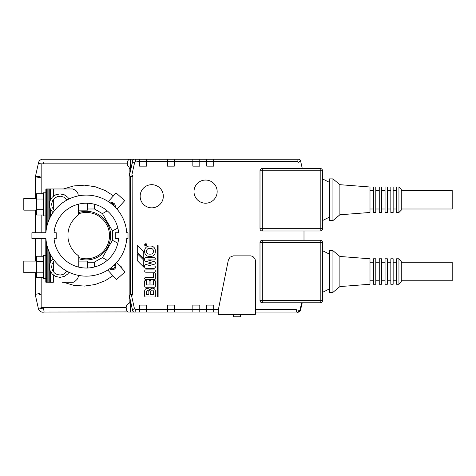 <?xml version="1.0" encoding="UTF-8"?>
<svg xmlns="http://www.w3.org/2000/svg" width="476" height="476" viewBox="0 0 476 476"><rect width="100%" height="100%" fill="white"/><g stroke="black" fill="none" stroke-linecap="round" stroke-linejoin="round"><path stroke-width="0.71" d="M401.256 190.471L452.2 190.471L452.2 208.994L401.256 208.994M398.942 186.997L398.942 212.469L396.621 212.469L396.621 186.997L398.942 186.997L401.256 189.311L401.256 210.154L398.942 212.469M401.256 262.258L452.2 262.258L452.2 280.78L401.256 280.78M398.942 258.783L398.942 284.255L396.621 284.255L396.621 258.783L398.942 258.783L401.256 261.098L401.256 281.941L398.942 284.255M42.471 307.413L42.328 307.871L42.471 307.413A0.464 0.464 0 0 1 43.34 307.413L43.578 307.984L38.502 309.114L35.224 294.424L39.877 293.389L40.008 294.608L39.377 294.674L41.168 294.477M43.494 307.918L40.936 307.573L41.585 307.413M41.168 177.352L40.008 177.221L40.079 176.578L35.379 176.578L40.008 177.221L39.948 177.744L35.379 176.715L35.379 198.575M35.379 210.154L35.379 232.728M35.379 238.518L35.379 261.098M35.379 272.677L35.379 294.388M42.328 307.413L41.168 307.413L41.168 277.538M41.168 256.237L41.168 238.518M41.168 232.728L41.168 215.015M41.168 193.714L41.168 163.839L43.251 163.839L43.251 162.31M41.168 163.863L38.354 163.506L35.408 176.578L38.354 163.506A4.629 4.629 0 0 1 43.447 159.204A4.629 4.629 0 0 1 43.459 159.21A4.629 4.629 0 0 0 43.447 159.204L42.995 159.186M43.245 162.399C43.536 158.216 43.536 158.216 43.245 162.399M134.19 159.21L43.459 159.21M129.686 159.21C128.258 159.49 127.473 161.031 127.33 163.839A5.724 4.629 0 0 0 129.163 167.237L129.163 303.343L129.163 302.778L130.323 302.778M43.518 307.996L44.119 312.042L128.008 311.929C126.86 311.256 126.253 309.751 126.17 307.413A5.724 4.629 0 0 1 129.163 303.343M121.315 267.75L121.796 267.256L117.614 263.639M63.415 282.286L73.762 285.326L84.49 286.076L95.135 284.523L105.196 280.739L112.925 275.735M113.443 195.85L105.196 190.513L95.135 186.729L84.49 185.176L73.762 185.926L63.415 188.966M121.303 204.424L121.743 203.936M78.314 212.671A24.312 24.312 0 0 1 110.64 235.626A24.312 24.312 0 0 1 78.796 258.748M78.796 275.443L77.505 278.918L74.893 281.483L73.239 282.286L62.38 282.286M78.796 257.528A23.157 23.157 0 0 0 109.48 235.626A23.157 23.157 0 0 0 78.314 213.897M45.869 232.728L45.869 188.966L45.797 232.728M45.797 238.518L45.797 282.173L45.869 238.518M45.797 278.466L43.483 278.466L43.483 255.309L45.797 255.309M45.797 215.943L43.483 215.943L43.483 192.786L45.797 192.786M43.483 199.039L36.539 199.039L36.539 215.015L43.483 215.015M43.483 209.69L36.539 209.69M43.483 193.714L36.539 193.714L36.539 199.039M36.539 210.154L23.8 210.154L23.8 198.575L36.539 198.575M43.483 261.562L36.539 261.562L36.539 277.538L43.483 277.538M43.483 272.212L36.539 272.212M43.483 256.237L36.539 256.237L36.539 261.562M36.539 272.677L23.8 272.677L23.8 261.098L36.539 261.098M45.845 282.173L53.324 282.286L53.324 274.967M45.869 188.966L46.011 231.485M46.011 239.767L46.011 282.286M69.05 272.284L67.741 273.998L64.236 276.467L60.035 277.359L55.829 276.52L52.295 274.093L50.004 270.469L49.325 266.233L50.373 262.074L52.943 258.599M54.377 260.556L52.051 264.061L51.646 267.322L52.527 270.487L54.562 273.063L57.435 274.658L60.702 275.021L63.855 274.099L66.949 271.219M126.747 238.518A40.525 40.525 0 0 1 86.323 276.151A40.525 40.525 0 0 1 45.904 238.518L31.904 238.518L31.904 232.728L45.904 232.728A40.525 40.525 0 0 1 86.323 195.1A40.525 40.525 0 0 1 126.747 232.728L128.008 232.728L128.008 238.518L126.747 238.518M54.032 238.518L56.222 238.518L56.222 232.728L54.032 232.728A32.422 32.422 0 0 1 118.613 232.728L115.269 232.728L115.269 238.518L118.613 238.518A32.422 32.422 0 0 1 54.032 238.518M66.949 200.033L63.855 197.153L60.702 196.231L57.435 196.594L54.562 198.189L52.527 200.765L51.646 203.93L52.051 207.185L54.377 210.695M52.943 212.653L50.373 209.178L49.325 205.019L50.004 200.783L52.295 197.159L55.829 194.732L60.035 193.893L64.236 194.785L67.741 197.254L69.05 198.968M53.324 271.731L53.324 261.711M78.314 204.21L78.314 214.968L74.327 218.532L71.186 222.863L69.032 227.754L67.961 232.996L68.026 238.339L69.216 243.551L71.489 248.395L74.732 252.649L78.796 256.118L78.796 267.161M53.324 209.541L53.324 199.515M53.324 196.285L53.324 188.966L72.661 188.966L75.375 190.126L76.487 191.102L77.993 193.631L78.314 195.904M46.011 188.966L53.324 188.966M51.961 188.966L51.961 197.582M51.961 202.217L51.961 206.81M51.961 211.505L51.961 214.14M51.961 257.111L51.961 259.747M51.961 264.442L51.961 269.035M51.961 273.67L51.961 282.286M50.557 188.966L50.557 199.67M50.557 209.476L50.557 216.574M50.557 254.678L50.557 261.776M50.557 271.582L50.557 282.286M49.254 188.966L49.254 219.246M49.254 252.006L49.254 282.286M48.112 188.966L48.112 222.131M48.112 249.121L48.112 282.286M47.166 188.966L47.166 225.184M47.166 246.068L47.166 282.286M46.458 188.966L46.458 228.349M46.458 242.903L46.458 282.286M78.796 261.098L87.483 261.098L87.483 268.024M87.483 203.228L87.483 210.154L78.314 210.154M117.834 228.004L112.461 230.967L102.447 213.629L94.426 208.994L94.426 204.234L94.426 206.626M102.447 213.629L106.451 211.296M116.531 228.76L112.425 230.991L112.419 240.255L117.834 243.248M116.531 242.492L112.461 240.279L102.447 257.623L107.243 260.39L102.447 257.623L94.069 262.258M87.483 208.994L94.111 208.988M94.426 266.887L94.426 262.27M117.025 209.172L124.688 200.658L116.084 192.911L108.29 201.574M115.121 207.114A3.475 3.475 0 0 0 110.307 202.96M111.277 203.692L113.187 203.692L114.401 206.405M107.772 270.011L116.43 279.626L125.033 271.873L116.62 262.538M109.807 268.648A3.475 3.475 0 0 0 115.501 267.821A3.475 3.475 0 0 0 115.103 264.156M114.341 264.906L115.156 266.31L113.764 268.714L110.985 268.714L110.611 268.065M129.163 168.355L129.686 168.468L129.163 168.468L129.163 167.237M128.008 312.024A5.724 4.629 0 0 0 128.532 312.042L134.19 312.042M129.686 168.468L130.323 168.468L129.686 168.468M298.327 159.21A2.315 2.315 0 0 0 298.208 159.21L139.581 159.21L139.581 161.525L135.19 160.995A0.726 0.726 0 0 1 134.678 162.203L131.822 175.192M132.393 161.995L131.138 167.766M296.584 312A2.315 2.315 0 0 0 297.667 312.274L299.91 310.53A2.315 2.315 0 0 1 296.655 312.042L296.584 309.799L296.256 309.727L299.945 310.536L301.647 302.778M139.581 159.21L135.351 159.21A2.315 2.315 0 0 0 134.982 159.186A2.315 2.315 0 0 1 135.095 159.21L135.124 159.21A2.315 2.315 0 0 0 132.465 162.239L134.672 162.221M135.398 161.043L135.351 159.21M139.581 166.154L139.581 161.525L146.531 161.525L146.531 166.154L139.581 166.154M167.374 159.21L167.374 161.525L146.531 161.525L146.531 159.21M167.374 166.154L167.374 161.525L174.317 161.525L174.317 166.154L167.374 166.154M192.845 159.21L192.845 161.525L174.317 161.525L174.317 159.21M192.845 166.154L192.845 161.525L199.789 161.525L199.789 166.154L192.845 166.154M206.739 159.21L206.739 161.525L199.789 161.525L199.789 159.21M206.739 166.154L206.739 161.525L213.688 161.525L213.688 166.154L206.739 166.154M302.254 168.468L300.63 161.09L299.16 161.418A0.726 0.726 0 0 1 298.452 162.227A0.726 0.726 0 0 1 297.714 161.525L213.688 161.525L213.688 159.21M297.714 161.501L298.137 159.21M213.688 312.042L213.688 309.727L206.739 309.727L206.739 312.042L218.317 312.042L218.317 309.912L228.343 260.057L230.104 257.147L233.252 255.862L250.804 255.862L252.851 256.427L254.993 258.742L255.416 260.818L255.416 312.042L296.584 312.042M255.416 312.042L255.368 314.356L218.317 314.356L218.317 312.042M233.371 314.356L233.371 316.814L240.315 316.814L240.315 314.356M131.846 175.198L132.84 175.418L132.637 295.001L131.477 295.257L134.518 309.061A0.726 0.726 0 0 1 135.374 309.727L139.581 309.727L139.581 312.042L146.531 312.042L146.531 309.727L167.374 309.727L167.374 312.042L174.317 312.042L174.317 309.727L192.845 309.727L192.845 312.042L199.789 312.042L199.789 309.727L206.739 309.727L206.739 305.098L213.688 305.098L213.688 309.727L218.353 309.727M199.789 312.042L206.739 312.042M199.789 305.098L199.789 309.727L192.845 309.727L192.845 305.098L199.789 305.098M174.317 312.042L192.845 312.042M174.317 305.098L174.317 309.727L167.374 309.727L167.374 305.098L174.317 305.098M146.531 312.042L167.374 312.042M146.531 305.098L146.531 309.727L139.581 309.727L139.581 305.098L146.531 305.098M135.374 309.727L135.124 312.042L139.581 312.042M132.221 295.09L132.161 294.513L129.163 295.257L132.352 309.489A2.315 2.315 0 0 1 132.376 309.37L132.376 309.352A2.315 2.315 0 0 0 135.124 312.042L135.047 312.042M132.376 309.352L134.512 309.049M129.222 295.239L132.37 309.364M130.186 172.08L132.399 162.018A2.315 2.315 0 0 0 132.465 162.227L129.293 175.965L132.197 176.632L132.286 175.882L132.637 175.882M130.555 176.251L130.555 294.87M262.312 302.778L320.205 302.778A2.315 2.315 0 0 0 322.52 300.463L322.52 242.576A2.315 2.315 0 0 0 320.205 240.255L262.312 240.255A2.315 2.315 0 0 0 259.997 242.576L259.997 300.463A2.315 2.315 0 0 0 262.312 302.778L262.312 300.463L320.205 300.463L320.205 242.576L322.52 242.576M329.469 292.359L329.469 250.679L332.944 250.679L332.944 292.359L329.469 292.359M339.888 286.57L369.995 284.255L369.995 258.783L339.888 256.469L339.888 286.57L332.944 292.359M373.47 271.516L373.47 284.255L375.784 284.255L375.784 258.783L373.47 258.783L373.47 271.516M379.259 271.516L379.259 284.255L381.573 284.255L381.573 258.783L379.259 258.783L379.259 271.516M385.048 271.516L385.048 284.255L387.363 284.255L387.363 258.783L385.048 258.783L385.048 271.516M390.832 271.516L390.832 284.255L393.152 284.255L393.152 258.783L390.832 258.783L390.832 271.516M303.997 240.255L303.997 230.997M145.834 246.044A1.16 1.16 0 0 0 146.995 244.89A1.16 1.16 0 0 0 145.834 243.73A1.16 1.16 0 0 0 144.68 244.89A1.16 1.16 0 0 0 145.834 246.044M151.743 207.839A11.579 11.579 0 0 0 163.322 196.261A11.579 11.579 0 0 0 151.743 184.682A11.579 11.579 0 0 0 140.164 196.261A11.579 11.579 0 0 0 151.743 207.839M154.403 272.677A0.928 0.928 0 0 0 153.48 273.605L153.48 277.306L145.834 277.306A1.16 1.16 0 0 0 144.68 278.466A1.16 1.16 0 0 0 145.834 279.626L154.403 279.626A0.928 0.928 0 0 0 155.331 278.698L155.331 273.605A0.928 0.928 0 0 0 154.403 272.677M205.578 203.204A11.579 11.579 0 0 0 217.157 191.626A11.579 11.579 0 0 0 205.578 180.047A11.579 11.579 0 0 0 194 191.626A11.579 11.579 0 0 0 205.578 203.204M150.005 280.316A0.928 0.928 0 0 0 149.077 281.245L149.077 284.951L146.531 284.951L146.531 281.245A0.928 0.928 0 0 0 145.602 280.316A0.928 0.928 0 0 0 144.68 281.245L144.704 286.338A1.16 1.16 0 0 0 145.834 287.266L154.403 287.266A0.928 0.928 0 0 0 155.331 286.338L155.331 281.245A0.928 0.928 0 0 0 154.403 280.316A0.928 0.928 0 0 0 153.48 281.245L153.48 284.951L150.928 284.951L150.928 281.245A0.928 0.928 0 0 0 150.005 280.316M147.227 288.42A2.547 2.547 0 0 0 144.68 290.973L144.68 296.066A0.928 0.928 0 0 0 145.602 296.988L154.403 296.988A0.928 0.928 0 0 0 155.331 296.066L155.331 290.973A2.779 2.779 0 0 0 152.552 288.194A2.779 2.779 0 0 0 149.773 290.973A2.547 2.547 0 0 0 147.227 288.42M152.088 290.045A1.392 1.392 0 0 0 150.719 291.199L150.702 294.674L153.48 294.674L153.456 291.199A1.392 1.392 0 0 0 152.088 290.045M147.691 290.509A1.16 1.16 0 0 0 146.531 291.663L146.531 294.674L148.845 294.674L148.845 291.663A1.16 1.16 0 0 0 147.691 290.509M145.834 245.812A0.928 0.928 0 0 0 146.763 244.89A0.928 0.928 0 0 0 145.834 243.962A0.928 0.928 0 0 0 144.912 244.89A0.928 0.928 0 0 0 145.834 245.812M145.602 244.426A0.464 0.464 0 0 0 145.144 244.89L145.144 245.354L146.531 245.354L146.067 245.122L146.418 244.42L146.007 244.658A0.464 0.464 0 0 0 145.602 244.426M145.602 244.658L145.37 245.122L145.834 245.122L145.602 244.658M137.266 253.69L137.266 260.634L143.752 267.119L143.752 260.17L137.266 253.69M145.834 257.623A1.16 1.16 0 0 0 144.68 258.748L144.68 260.14A1.16 1.16 0 0 0 145.495 261.241L151.856 262.948L145.537 264.65A1.16 1.16 0 0 0 144.68 265.727L144.68 267.119A1.16 1.16 0 0 0 145.834 268.28L154.17 268.28A1.16 1.16 0 0 0 155.331 267.119A1.16 1.16 0 0 0 154.17 265.959L147.78 265.959L154.42 264.18A1.16 1.16 0 0 0 155.331 263.05L155.331 262.817A1.16 1.16 0 0 0 154.474 261.735L147.78 259.938L154.17 259.938A1.16 1.16 0 0 0 155.331 258.783A1.16 1.16 0 0 0 154.17 257.623L145.834 257.623M149.309 256.469L150.702 256.469A4.629 4.629 0 0 0 155.331 251.834L155.331 250.679A4.629 4.629 0 0 0 150.702 246.044L149.309 246.044A4.629 4.629 0 0 0 144.68 250.679L144.68 251.834A4.629 4.629 0 0 0 149.309 256.469M150.702 254.148A2.779 2.779 0 0 0 153.48 251.37L153.48 251.144A2.779 2.779 0 0 0 150.702 248.359L149.309 248.359A2.779 2.779 0 0 0 146.531 251.144L146.531 251.37A2.779 2.779 0 0 0 149.309 254.148L150.702 254.148M158.109 245.58L157.645 245.58L157.645 296.988L158.109 296.988L158.109 245.58M145.834 269.898A1.16 1.16 0 0 0 144.68 271.058A1.16 1.16 0 0 0 145.834 272.212L154.17 272.212A1.16 1.16 0 0 0 155.331 271.058A1.16 1.16 0 0 0 154.17 269.898L145.834 269.898M143.752 258.551L143.752 251.602L137.266 245.122L137.266 252.066L143.752 258.551M259.997 170.789L259.997 228.676A2.315 2.315 0 0 0 262.312 230.997L320.205 230.997A2.315 2.315 0 0 0 322.52 228.676L322.52 170.789A2.315 2.315 0 0 0 320.205 168.468L262.312 168.468A2.315 2.315 0 0 0 259.997 170.789L262.312 170.789L262.312 228.676L259.997 228.676M329.469 220.572L329.469 178.893L332.944 178.893L332.944 220.572L329.469 220.572M339.888 214.783L369.995 212.469L369.995 186.997L339.888 184.682L339.888 214.783L332.944 220.572M373.47 199.736L373.47 212.469L375.784 212.469L375.784 186.997L373.47 186.997L373.47 199.736M379.259 199.736L379.259 212.469L381.573 212.469L381.573 186.997L379.259 186.997L379.259 199.736M385.048 199.736L385.048 212.469L387.363 212.469L387.363 186.997L385.048 186.997L385.048 199.736M390.832 199.736L390.832 212.469L393.152 212.469L393.152 186.997L390.832 186.997L390.832 199.736M44.119 312.042L44.119 312.042A4.629 4.629 0 0 1 38.532 309.108M128.008 312.042L128.532 312.042M130.323 159.21L130.323 171.479M130.323 176.197L130.323 294.924M130.323 300.523L130.323 312.042M298.857 311.953A2.315 2.315 0 0 0 300.451 310.292L302.23 302.778M43.251 163.839L127.33 163.839M126.17 307.413L43.34 307.413M296.256 309.727L255.416 309.727M320.205 302.778L320.205 300.463L322.52 300.463M320.205 240.255L320.205 242.576L262.312 242.576L262.312 300.463L259.997 300.463M262.312 240.255L262.312 242.576L259.997 242.576M262.312 230.997L262.312 228.676L320.205 228.676L320.205 170.789L262.312 170.789L262.312 168.468M322.52 228.676L320.205 228.676L320.205 230.997M322.52 170.789L320.205 170.789L320.205 168.468M94.426 262.258L87.483 262.258M300.749 161.632A2.315 2.315 0 0 0 298.095 159.21M329.469 254.148L322.52 250.679M339.888 256.469L332.944 250.679M373.47 262.258L369.995 262.258M379.259 262.258L375.784 262.258M385.048 262.258L381.573 262.258M390.832 262.258L387.363 262.258M396.621 262.258L393.152 262.258M396.621 280.78L393.152 280.78M390.832 280.78L387.363 280.78M385.048 280.78L381.573 280.78M379.259 280.78L375.784 280.78M373.47 280.78L369.995 280.78M329.469 288.884L322.52 292.359M329.469 182.367L322.52 178.893M339.888 184.682L332.944 178.893M373.47 190.471L369.995 190.471M379.259 190.471L375.784 190.471M385.048 190.471L381.573 190.471M390.832 190.471L387.363 190.471M396.621 190.471L393.152 190.471M396.621 208.994L393.152 208.994M390.832 208.994L387.363 208.994M385.048 208.994L381.573 208.994M379.259 208.994L375.784 208.994M373.47 208.994L369.995 208.994M329.469 217.098L322.52 220.572"/></g></svg>
